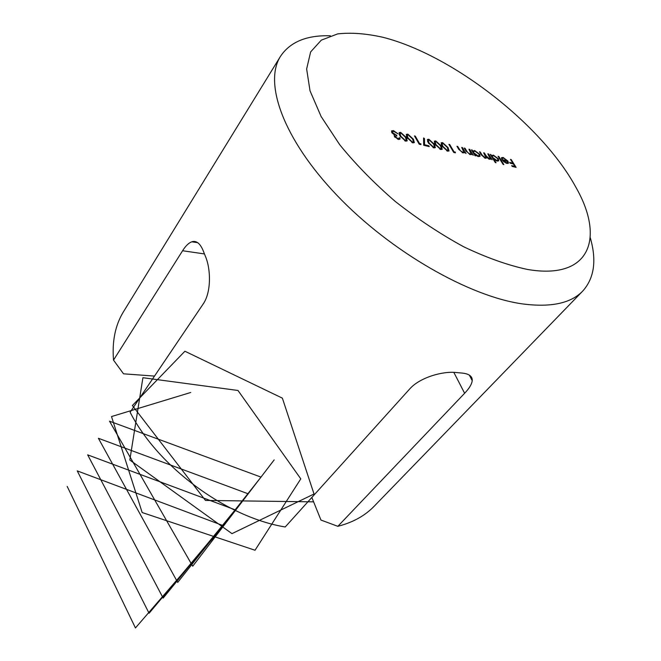 <?xml version="1.0" encoding="UTF-8"?>
<svg xmlns="http://www.w3.org/2000/svg" width="661" height="661" viewBox="0 0 661 661"><rect width="100%" height="100%" fill="white"/><g stroke="black" fill="none" stroke-linecap="round" stroke-linejoin="round"><path stroke-width="0.99" d="M400.698 132.382L406.284 137.496L407.193 140.876L405.656 141.14L399.938 135.959L399.104 132.654L400.698 132.382L399.5 134.166M420.95 143.875L420.908 144.602L419.206 144.197L414.464 135.918L415.29 136.125L419.545 143.536L420.95 143.875L420.487 144.503M428.882 139.256L434.384 144.288L435.351 147.651L433.905 147.89L428.27 142.809L427.386 139.504L428.882 139.256L427.733 141.016M442.581 142.602L448.051 147.585L449.042 150.948L447.637 151.179L442.044 146.139L441.143 142.834L442.581 142.602L441.465 144.354M462.477 147.634L466.022 153.526L464.609 152.27L462.915 152.865L458.751 149.295L456.949 146.288L457.726 146.469L460.279 150.609L462.609 152.17L463.758 151.98L461.708 147.444L462.477 147.634L462.105 148.105M475.78 155.872L475.011 155.69L471.458 149.824L472.83 151.022L474.681 150.526L479.746 154.344L480.035 156.327L478.349 156.574L475.119 154.781L475.78 155.872M496.039 162.746L495.296 162.573L490.255 154.41L491.619 155.591L493.403 155.087L498.394 158.855L498.708 160.854L497.097 161.086L493.891 159.268L496.039 162.746M503.69 158.194L502.418 158.343L502.261 158.88L501.402 158.392L501.559 157.657L503.161 157.467L507.995 161.152L508.359 163.25L506.871 163.432L503.765 161.714L501.864 159.557L507.177 160.846L503.69 158.194M527.478 269.448C590.323 280.272 605.071 238.1 575.838 187.195C541.764 124.425 452.132 54.789 382.884 37.28C366.045 33.513 350.966 32.381 337.664 33.901L321.312 40.147L310.645 51.897L306.638 68.967L310.026 90.821L321.122 116.518L339.704 144.693C355.56 164.217 374.126 183.171 395.402 201.564C417.678 219.047 440.49 234.143 463.832 246.85C486.769 257.765 507.978 265.301 527.478 269.448M511.16 159.508L516.117 167.373L512.184 166.432L511.672 165.622L514.886 166.39L513.357 163.961L510.152 163.193L509.639 162.383L512.845 163.16L510.441 159.334L511.16 159.508L510.813 159.929M498.799 156.492L503.856 164.614L503.12 164.44L498.063 156.31L498.799 156.492L498.444 156.921M488.562 153.996L492.139 159.805L490.776 158.615L490.437 159.227L489.363 159.227L486.554 157.343L486.389 158.02L485.174 158.219L481.398 154.93L479.465 151.774L480.217 151.964L482.15 155.12L484.868 157.533L485.827 157.376L483.654 152.798L484.406 152.98L486.215 155.938L489.049 158.541L489.991 158.384L487.818 153.815L488.562 153.996L488.198 154.443M469.715 149.394L473.268 155.269L471.863 154.021L470.186 154.616L466.046 151.063L464.237 148.064L465.005 148.246L467.575 152.377L469.888 153.922L471.012 153.74L468.946 149.212L469.715 149.394L469.343 149.865M455.371 152.129L455.355 152.84L453.735 152.451L448.91 144.321L449.695 144.511L454.024 151.807L455.371 152.129L454.9 152.732M435.764 140.933L441.251 145.941L442.226 149.303L440.804 149.543L435.186 144.478L434.294 141.173L435.764 140.933L434.632 142.693M428.774 145.751L429.27 146.602L423.668 145.263L423.569 137.959L424.469 138.48L424.569 144.742L428.774 145.751L428.311 146.37M407.845 134.125L413.406 139.215L414.331 142.594L412.811 142.85L407.118 137.695L406.275 134.39L407.845 134.125L406.655 135.902M397.914 138.537L399.046 138.389L399.153 137.728L400.004 137.926L399.979 139.165L398.401 139.405L394.419 136.563L394.559 135.1L391.742 132.522L391.568 130.886L393.502 130.622L398.013 133.836L393.964 131.473L392.452 131.646L392.551 132.654L396.443 135.125L396.922 135.976L395.204 136.092L395.27 136.769L397.914 138.537L397.501 139.099M311.843 497.452L320.957 520.05L337.845 526.321C352.85 522.463 364.93 515.795 374.101 506.309L582.713 291.088C571.013 303.259 551.109 307.555 523.008 303.977C469.574 296.772 390.486 251.535 336.945 195.317C283.23 139.099 263.483 82.807 280.512 56.301C290.179 41.883 306.795 35.041 330.368 35.793M204.439 253.931L182.585 250.742C185.634 245.917 188.699 242.942 191.789 241.794C196.482 240.331 200.374 243.537 203.456 251.403L205.389 256.278C210.983 269.192 211.338 292.435 203.092 304.118L130.11 412.249C158.252 467.087 226.384 517.34 285.205 526.982L409.638 389.04C419.652 377.489 442.895 370.879 456.379 372.548L461.403 373.002C468.88 373.63 472.483 376.167 472.218 380.629C471.822 384.157 469.293 388.371 464.625 393.27L337.845 526.321M280.512 56.301L123.541 311.645C115.328 324.948 111.99 341.109 113.518 360.121L123.533 373.82L154.517 376.084M182.585 250.742L113.518 360.121M590.265 237.712C596.817 260.368 594.305 278.165 582.713 291.088M514.407 166.969L514.886 166.39M512.374 163.73L512.845 163.16M502.525 158.243L503.161 157.467M507.582 161.648L507.995 161.152M508.069 163.457L508.516 162.912M506.764 161.342L507.177 160.846M507.549 161.532L503.038 160.441L506.392 162.713L507.582 162.54L507.549 161.532M506.847 163.432L507.582 162.54M506.029 163.151L506.392 162.713M490.644 155.029L490.999 154.591M491.263 156.029L491.619 155.591M492.858 155.765L493.403 155.087M497.981 159.367L498.394 158.855M493.536 159.706L493.891 159.268M492.784 157.475L496.642 160.367L497.898 160.193L497.659 158.673L493.817 155.789L492.503 155.979L492.42 157.913M496.279 160.813L496.642 160.367M490.231 159.284L490.776 158.615M485.794 158.285L486.554 157.343M479.861 152.41L480.217 151.964M484.505 157.987L484.868 157.533M484.042 153.426L484.406 152.98M488.686 158.987L489.049 158.541M471.855 150.468L472.218 150.006M472.466 151.485L472.83 151.022M474.16 151.187L474.681 150.526M479.316 154.889L479.746 154.344M474.747 155.244L475.119 154.781M473.987 152.922L477.895 155.856L479.217 155.666L478.985 154.153L475.094 151.229L473.722 151.427L473.615 153.385M477.531 156.31L477.895 155.856M471.384 154.624L471.863 154.021M464.633 148.725L465.005 148.246M469.517 154.393L469.888 153.922M464.138 152.865L464.609 152.27M457.346 146.957L457.726 146.469M462.237 152.641L462.609 152.17M449.315 145.007L449.695 144.511M453.644 152.294L454.024 151.807M447.654 148.097L448.051 147.585M447.117 150.328L448.125 150.146L447.266 147.395L443.044 143.429L442.044 143.602L442.845 146.329L447.117 150.328L446.72 150.848M442.465 146.825L442.845 146.329M441.457 145.04L441.969 144.362M440.854 146.461L441.251 145.941M440.284 148.692L441.3 148.51L440.457 145.751L436.227 141.768L435.202 141.941L435.996 144.676L440.284 148.692L439.879 149.212M435.616 145.172L435.996 144.676M434.608 143.387L435.128 142.702M433.98 144.817L434.384 144.288M433.385 147.039L434.417 146.849L433.583 144.09L429.336 140.091L428.303 140.272L429.08 143.007L433.385 147.039L432.98 147.568M428.7 143.511L429.08 143.007M427.692 141.727L428.221 141.024M423.594 139.653L424.469 138.48M424.098 145.362L424.569 144.742M414.885 136.662L415.29 136.125M419.14 144.073L419.545 143.536M412.993 139.777L413.406 139.215M412.877 142.479L413.034 142.9M412.299 141.991L413.389 141.785L412.58 139.025L408.3 134.968L407.209 135.158L407.953 137.901L412.299 141.991L411.894 142.528M407.556 138.438L407.953 137.901M406.573 136.645L407.118 135.902M405.862 138.066L406.284 137.496M405.738 140.752L405.912 141.19M405.135 140.272L406.251 140.066L405.449 137.298L401.153 133.225L400.045 133.423L400.781 136.166L405.135 140.272L404.73 140.818M400.384 136.711L400.781 136.166M399.401 134.918L399.955 134.166M398.856 139.488L400.004 137.926M394.146 135.662L394.559 135.1M392.948 131.382L393.502 130.622M392.18 133.167L392.551 132.654M395.906 135.852L396.443 135.125M394.923 137.248L395.27 136.769M313.611 501.848L205.464 500.435L132.39 405.524L184.906 351.239L282.371 398.145L314.025 493.998L231.978 533.642L129.812 460.023L142.916 377.712L237.985 390.469L300.788 478.853L255.03 550.241L142.156 512.531L111.511 416.562L190.732 392.485M274.166 459.907L192.715 566.204L109.503 421.173L261.012 477.11L177.693 582.415L98.398 438.284L248.222 493.817L163.151 598.098L87.657 454.851L235.787 510.044L149.08 613.268L77.263 470.896L223.699 525.826L135.447 627.95L67.207 486.446M464.625 393.27L453.826 372.366M481.803 155.558L482.15 155.12M485.802 156.45L486.215 155.938M466.302 151.476L466.674 151.014M459.015 149.725L459.387 149.246M191.789 241.794L197.738 242.703M469.318 375.093L472.218 380.629M502.418 158.343L502.063 158.764M492.503 155.979L491.784 156.872M497.898 160.193L497.163 161.094M485.827 157.376L485.157 158.21M489.991 158.384L489.314 159.21M473.722 151.427L472.995 152.352M479.217 155.666L478.465 156.599M471.012 153.74L470.302 154.641M463.758 151.98L463.039 152.889M448.125 150.146L447.381 151.105M442.044 143.602L441.259 144.61M441.3 148.51L440.557 149.477M435.202 141.941L434.417 142.974M434.417 146.849L433.674 147.833M428.303 140.272L427.51 141.314M413.389 141.785L412.629 142.801M407.209 135.158L406.399 136.249M406.251 140.066L405.49 141.099M400.045 133.423L399.227 134.53M399.046 138.389L398.319 139.38M392.452 131.646L391.775 132.58M395.204 136.092L394.625 136.885"/></g></svg>
